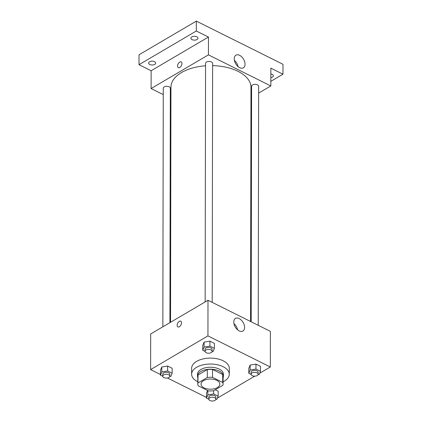 <?xml version="1.0" encoding="UTF-8"?>
<svg xmlns="http://www.w3.org/2000/svg" width="422" height="422" viewBox="0 0 422 422"><rect width="100%" height="100%" fill="white"/><g stroke="black" fill="none" stroke-linecap="round" stroke-linejoin="round"><path stroke-width="0.63" d="M217.377 387.581A9.416 5.096 0.1 0 1 207.023 388.868A9.416 5.096 0.1 0 1 201.03 384.11A9.416 5.096 0.1 0 1 210.451 379.03A9.416 5.096 0.1 0 1 219.857 384.141A9.416 5.096 0.1 0 1 217.377 387.581M222.695 382.448L212.524 377.379A12.644 6.842 0.1 0 0 207.313 377.49L197.971 382.981A12.644 6.842 0.1 0 0 197.797 384.104A12.644 6.842 0.1 0 0 198.192 385.803L208.362 390.872A12.644 6.842 0.1 0 0 213.569 390.756L222.911 385.265A12.644 6.842 0.1 0 0 223.085 384.147A12.644 6.842 0.1 0 0 222.695 382.448L222.705 374.53L212.535 369.461L212.524 377.379M197.797 384.104L197.812 376.187A12.644 6.842 0.1 0 1 197.987 375.068L197.971 382.981M212.535 369.461A12.644 6.842 0.1 0 0 207.329 369.572L197.987 375.068M222.705 374.53A12.644 6.842 0.1 0 1 223.101 376.229L223.085 384.147M223.096 377.732A12.945 7.005 -179.9 0 0 223.402 376.229A12.945 7.005 -179.9 0 0 210.467 369.203A12.945 7.005 -179.9 0 0 197.512 376.187A12.945 7.005 -179.9 0 0 197.807 377.69M197.512 376.187L197.517 374.208A12.945 7.005 0.1 0 1 210.472 367.224A12.945 7.005 0.1 0 1 223.407 374.251L223.402 376.229M207.329 369.572L207.313 377.49M197.802 381.757A18.826 10.191 0.1 0 1 191.63 374.198A18.826 10.191 0.1 0 1 210.478 364.038A18.826 10.191 0.1 0 1 229.288 374.261A18.826 10.191 0.1 0 1 224.325 381.14A18.826 10.191 0.1 0 1 223.09 381.799M191.63 374.198L191.641 368.258A18.826 10.191 0.1 0 1 210.488 358.104A18.826 10.191 0.1 0 1 229.299 368.327L229.288 374.261M169.728 376.624L170.799 376.44L172.134 373.212L172.139 368.264L167.639 366.022L161.805 367.003L160.471 370.231L160.465 375.179L162.776 376.334M212.023 351.763L213.094 351.579L214.423 348.35L214.434 343.402L209.929 341.161L204.095 342.142L202.766 345.37L202.755 350.318L205.071 351.473M259.641 373.275L270.328 366.992L207.935 335.891L150.612 369.593L160.465 374.504M167.45 377.985L206.5 397.445M217.351 398.136L254.719 376.171M206.506 393.177L207.613 390.498L206.506 393.177L206.5 398.125L208.811 399.281M218.174 391.21L215.267 389.759L218.174 391.21L218.169 396.158L213.664 393.916L207.83 394.897L206.5 398.125M258.053 374.704L259.129 374.525L260.458 371.297L260.469 366.349L255.964 364.107L250.13 365.088L248.801 368.316L248.79 373.264L251.101 374.419M270.328 366.992L270.391 331.37L207.993 300.269L150.675 333.966L150.612 369.593M207.993 300.269L207.935 335.891M244.575 327.414A7.327 4.542 -120.4 0 1 242.893 331.043A7.327 4.542 -120.4 0 1 235.265 327.024A7.327 4.542 -120.4 0 1 235.465 318.404A7.327 4.542 -120.4 0 1 241.315 320.119A7.327 4.542 -120.4 0 1 244.575 327.414M179.318 326.765A3.234 1.841 116.5 0 1 177.878 326.939A3.234 1.841 116.5 0 1 177.678 323.226A3.234 1.841 116.5 0 1 180.764 321.147A3.234 1.841 116.5 0 1 181.37 323.795A3.234 1.841 116.5 0 1 179.318 326.765M177.878 326.939A3.234 1.841 116.5 0 1 177.678 323.226A3.234 1.841 116.5 0 1 180.769 321.147M233.936 323.595A7.327 4.542 -120.4 0 1 237.618 329.851M170.541 322.287L170.947 87.185A40.011 21.654 0.1 0 1 205.556 65.79M212.614 65.621A40.011 21.654 0.1 0 1 250.974 87.322L250.562 321.485M258.238 325.309L258.654 86.304A3.529 1.91 -179.9 0 0 256.407 84.516A3.529 1.91 -179.9 0 0 252.525 85.001A3.529 1.91 -179.9 0 0 251.591 86.288L251.18 321.796M162.85 326.807L163.267 88.209A3.529 1.91 0.1 0 1 166.801 86.299A3.529 1.91 0.1 0 1 170.33 88.219L169.918 322.651M205.145 301.946L205.556 63.342A3.529 1.91 0.1 0 1 209.09 61.438A3.529 1.91 0.1 0 1 212.619 63.358L212.203 302.363M258.644 93.114L270.818 85.956L208.426 54.855L151.102 88.551L163.256 94.612M170.309 98.126L170.931 98.437M250.953 97.635L251.575 97.271M270.829 81.335L282.983 74.193L282.998 64.297L196.341 21.1L139.017 54.797L139.002 64.693L151.134 70.743L151.102 88.551M282.983 74.193L270.85 68.142L270.818 85.956M196.341 21.1L196.325 30.996L139.002 64.693M208.426 54.855L208.457 37.041L196.325 30.996M245.034 64.191A7.327 4.542 -120.4 0 1 243.352 67.815A7.327 4.542 -120.4 0 1 235.724 63.801A7.327 4.542 -120.4 0 1 235.924 55.182A7.327 4.542 -120.4 0 1 241.774 56.896A7.327 4.542 -120.4 0 1 245.034 64.191M208.457 37.041L151.134 70.743M179.772 67.499A3.234 1.841 116.5 0 1 178.332 67.673A3.234 1.841 116.5 0 1 178.126 63.954A3.234 1.841 116.5 0 1 181.217 61.881A3.234 1.841 116.5 0 1 181.824 64.529A3.234 1.841 116.5 0 1 179.772 67.499M178.332 67.673A3.234 1.841 116.5 0 1 178.131 63.959A3.234 1.841 116.5 0 1 181.217 61.881M234.395 60.367A7.327 4.542 -120.4 0 1 238.077 66.629M154.536 61.681A3.529 1.91 0.1 0 1 155.681 63.089A3.529 1.91 0.1 0 1 152.147 64.993A3.529 1.91 0.1 0 1 148.618 63.078A3.529 1.91 0.1 0 1 150.728 61.332A3.529 1.91 0.1 0 1 154.536 61.681M196.826 36.819A3.529 1.91 0.1 0 1 197.971 38.228A3.529 1.91 0.1 0 1 194.436 40.132A3.529 1.91 0.1 0 1 190.908 38.217A3.529 1.91 0.1 0 1 193.023 36.471A3.529 1.91 0.1 0 1 196.826 36.819M270.84 73.971A3.529 1.91 0.1 0 1 272.222 74.399A3.529 1.91 0.1 0 1 273.366 75.807A3.529 1.91 0.1 0 1 270.834 77.632M260.458 371.297L255.954 369.055L250.119 370.036L248.79 373.264M251.09 374.256L251.095 372.273A3.529 1.91 0.1 0 1 254.63 370.368A3.529 1.91 0.1 0 1 258.153 372.288L258.153 374.267A3.529 1.91 0.1 0 1 257.22 375.554A3.529 1.91 0.1 0 1 253.337 376.039A3.529 1.91 0.1 0 1 251.09 374.256A3.529 1.91 0.1 0 1 254.624 372.352A3.529 1.91 0.1 0 1 258.153 374.267M260.469 366.349L255.964 364.107L250.13 365.088L250.119 370.036M250.13 365.088L248.801 368.316M255.964 364.107L255.954 369.055M214.423 348.35L209.919 346.109L204.084 347.09L202.755 350.318M205.055 351.31L205.06 349.332A3.529 1.91 0.1 0 1 208.595 347.427A3.529 1.91 0.1 0 1 212.118 349.342L212.118 351.32A3.529 1.91 0.1 0 1 211.185 352.613A3.529 1.91 0.1 0 1 207.302 353.093A3.529 1.91 0.1 0 1 205.055 351.31A3.529 1.91 0.1 0 1 208.589 349.405A3.529 1.91 0.1 0 1 212.118 351.32M214.434 343.402L209.929 341.161L204.095 342.142L204.084 347.09M204.095 342.142L202.766 345.37M209.929 341.161L209.919 346.109M215.763 399.565L216.834 399.386L218.169 396.158M208.8 399.117L208.8 397.139A3.529 1.91 0.1 0 1 212.335 395.229A3.529 1.91 0.1 0 1 215.864 397.149L215.858 399.128A3.529 1.91 0.1 0 1 214.93 400.42A3.529 1.91 0.1 0 1 211.047 400.9A3.529 1.91 0.1 0 1 208.8 399.117A3.529 1.91 0.1 0 1 212.335 397.213A3.529 1.91 0.1 0 1 215.858 399.128M207.835 390.608L207.83 394.897M213.669 390.698L213.664 393.916M172.134 373.212L167.629 370.97L161.795 371.951L160.465 375.179M162.765 376.171L162.765 374.193A3.529 1.91 0.1 0 1 166.3 372.288A3.529 1.91 0.1 0 1 169.829 374.203L169.823 376.181A3.529 1.91 0.1 0 1 168.895 377.474A3.529 1.91 0.1 0 1 165.013 377.954A3.529 1.91 0.1 0 1 162.765 376.171A3.529 1.91 0.1 0 1 166.3 374.267A3.529 1.91 0.1 0 1 169.823 376.181M172.139 368.264L167.639 366.022L161.805 367.003L161.795 371.951M161.805 367.003L160.471 370.231M167.639 366.022L167.629 370.97"/></g></svg>
